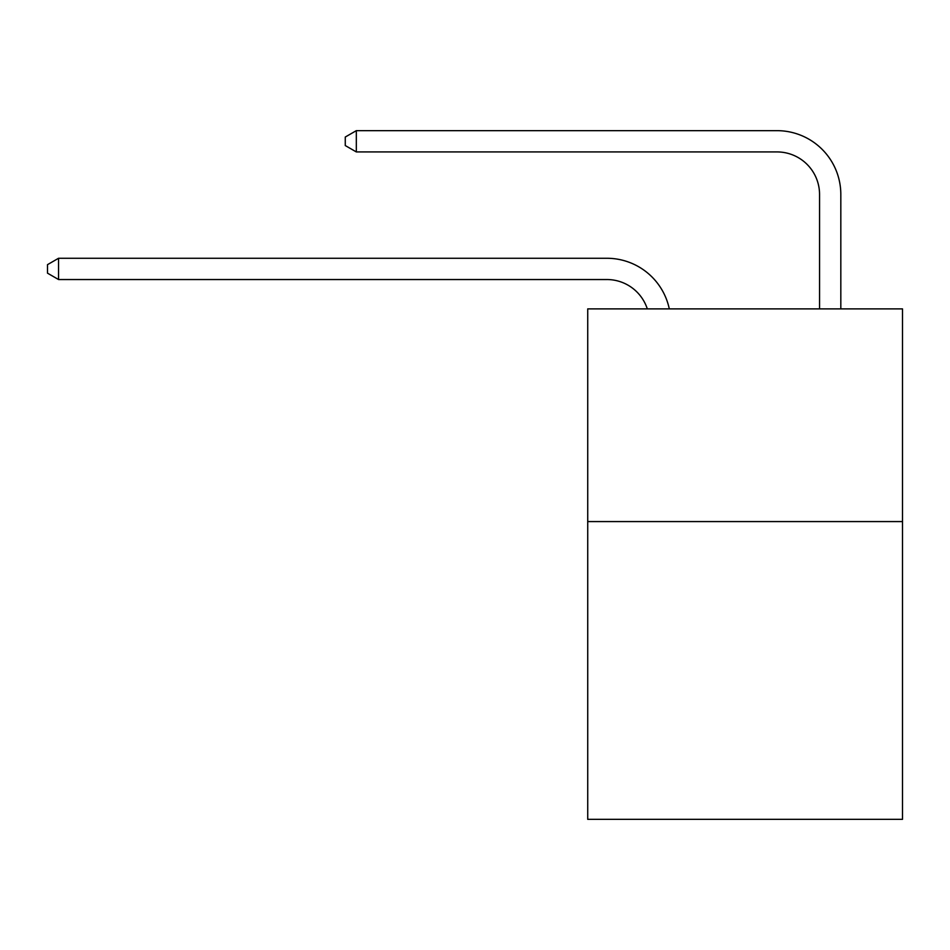 <?xml version="1.0" encoding="UTF-8"?>
<svg xmlns="http://www.w3.org/2000/svg" width="950" height="950" viewBox="0 0 950 950"><rect width="100%" height="100%" fill="white"/><g stroke="black" fill="none" stroke-linecap="round" stroke-linejoin="round"><path stroke-width="1.43" d="M902.5 521.574L902.5 819.339L587.729 819.339L587.729 308.892L902.5 308.892L902.5 521.574L587.729 521.574M606.86 258.269L58.556 258.269L606.86 258.269A63.804 63.804 139.5 0 1 669.299 308.892M819.553 308.892L819.553 194.465A42.536 42.536 18.8 0 0 777.017 151.929L356.321 151.929L345.266 145.552L345.266 137.037L356.321 130.661L777.017 130.661A63.804 63.804 -161.2 0 1 840.821 194.465L840.821 308.892M819.553 194.465A42.536 42.536 18.8 0 0 777.017 151.929A42.536 42.536 18.8 0 1 819.553 194.465A42.536 42.536 18.8 0 0 777.017 151.929A42.536 42.536 18.8 0 1 819.553 194.465A42.536 42.536 18.8 0 0 777.017 151.929A42.536 42.536 18.8 0 1 819.553 194.465A42.536 42.536 18.8 0 0 777.017 151.929A42.536 42.536 18.8 0 1 819.553 194.465A42.536 42.536 18.8 0 0 777.017 151.929A42.536 42.536 18.8 0 1 819.553 194.465A42.536 42.536 18.8 0 0 777.017 151.929A42.536 42.536 18.8 0 1 819.553 194.465A42.536 42.536 18.8 0 0 777.017 151.929A42.536 42.536 18.8 0 1 819.553 194.465A42.536 42.536 18.8 0 0 777.017 151.929A42.536 42.536 18.8 0 1 819.553 194.465A42.536 42.536 18.8 0 0 777.017 151.929A42.536 42.536 18.8 0 1 819.553 194.465A42.536 42.536 18.8 0 0 777.017 151.929A42.536 42.536 18.8 0 1 819.553 194.465A42.536 42.536 18.8 0 0 777.017 151.929A42.536 42.536 18.8 0 1 819.553 194.465A42.536 42.536 18.8 0 0 777.017 151.929A42.536 42.536 18.8 0 1 819.553 194.465A42.536 42.536 18.8 0 0 777.017 151.929A42.536 42.536 18.8 0 1 819.553 194.465A42.536 42.536 18.8 0 0 777.017 151.929A42.536 42.536 18.8 0 1 819.553 194.465A42.536 42.536 18.8 0 0 777.017 151.929A42.536 42.536 18.8 0 1 819.553 194.465A42.536 42.536 18.8 0 0 777.017 151.929A42.536 42.536 18.8 0 1 819.553 194.465A42.536 42.536 18.8 0 0 777.017 151.929A42.536 42.536 18.8 0 1 819.553 194.465A42.536 42.536 18.8 0 0 777.017 151.929M647.306 308.892A42.536 42.536 -40.5 0 0 606.86 279.538L58.556 279.538L47.5 273.161L47.5 264.658L58.556 258.269L58.556 279.538M356.321 130.661L356.321 151.929"/></g></svg>
